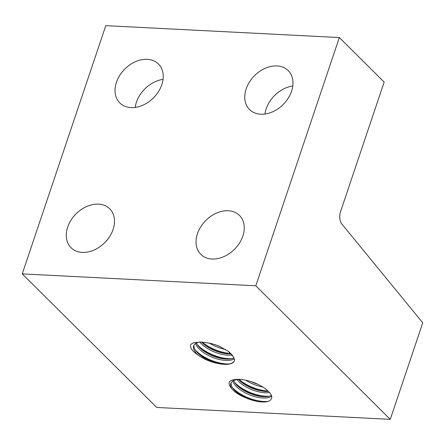 <?xml version="1.0" encoding="UTF-8"?>
<svg xmlns="http://www.w3.org/2000/svg" width="445" height="445" viewBox="0 0 445 445"><rect width="100%" height="100%" fill="white"/><g stroke="black" fill="none" stroke-linecap="round" stroke-linejoin="round"><path stroke-width="0.67" d="M233.18 356.695C234.382 358.392 234.732 359.883 234.237 361.162C233.263 363.276 230.371 364.349 225.554 364.388L222.578 364.233C213.083 363.048 204.828 359.933 197.803 354.893C191.851 350.844 189.564 347.367 190.95 344.452L191.784 343.64L194.237 342.6L201.635 342.038L211.036 343.457L218.606 345.86L228.558 351.478L233.18 356.695A21.688 9.428 -158.1 0 0 230.866 353.647A21.688 9.428 -158.1 0 0 228.185 351.2M98.517 204.133A27.429 20.32 134.8 0 1 109.726 208.805A27.429 20.32 134.8 0 1 109.782 236.351A27.429 20.32 134.8 0 1 82.269 252.404A27.429 20.32 134.8 0 1 71.061 247.732A27.429 20.32 134.8 0 1 71.005 220.18A27.429 20.32 134.8 0 1 98.517 204.133M228.263 210.746A27.429 20.32 134.8 0 1 239.471 215.419A27.429 20.32 134.8 0 1 239.532 242.964A27.429 20.32 134.8 0 1 212.02 259.018A27.429 20.32 134.8 0 1 200.812 254.345A27.429 20.32 134.8 0 1 200.751 226.8A27.429 20.32 134.8 0 1 228.263 210.746M147.251 59.324A27.429 20.32 134.8 0 1 158.459 63.997A27.429 20.32 134.8 0 1 158.515 91.542A27.429 20.32 134.8 0 1 131.002 107.595A27.429 20.32 134.8 0 1 119.8 102.917A27.429 20.32 134.8 0 1 119.738 75.372A27.429 20.32 134.8 0 1 147.251 59.324M276.996 65.938A27.429 20.32 134.8 0 1 288.204 70.61A27.429 20.32 134.8 0 1 288.265 98.156A27.429 20.32 134.8 0 1 260.753 114.209A27.429 20.32 134.8 0 1 249.545 109.537A27.429 20.32 134.8 0 1 249.484 81.986A27.429 20.32 134.8 0 1 276.996 65.938M234.331 360.884A21.688 9.428 21.9 0 1 225.554 364.388M222.578 364.233A21.688 9.428 21.9 0 1 222.433 364.221A21.688 9.428 21.9 0 1 200.395 355.338A21.688 9.428 21.9 0 1 197.33 352.585A21.688 9.428 21.9 0 1 194.042 345.036M200.244 341.988A21.688 9.428 -158.1 0 0 193.72 345.67A21.688 9.428 -158.1 0 0 196.801 353.897A21.688 9.428 -158.1 0 0 197.803 354.893M220.553 346.722A21.688 9.428 21.9 0 1 214.952 344.541M209.217 343.045A21.688 9.428 -158.1 0 0 225.609 349.442M233.937 357.952A21.688 9.428 21.9 0 1 226.21 359.115A21.688 9.428 21.9 0 1 224.547 358.982A21.688 9.428 21.9 0 1 202.503 350.104A21.688 9.428 21.9 0 1 199.438 347.35A21.688 9.428 21.9 0 1 196.501 342.984M195.694 343.423A21.688 9.428 -158.1 0 0 198.909 348.657A21.688 9.428 -158.1 0 0 225.682 360.422A21.688 9.428 -158.1 0 0 234.259 358.77M231.077 353.87A21.688 9.428 21.9 0 1 228.318 353.881A21.688 9.428 21.9 0 1 226.655 353.747A21.688 9.428 21.9 0 1 204.611 344.864A21.688 9.428 21.9 0 1 201.546 342.116A21.688 9.428 21.9 0 1 201.468 342.027M199.833 342.044A21.688 9.428 -158.1 0 0 201.018 343.423A21.688 9.428 -158.1 0 0 227.79 355.188A21.688 9.428 -158.1 0 0 232.056 355.027M242.019 379.502A21.688 9.428 -158.1 0 0 230.883 383.234A21.688 9.428 -158.1 0 0 231.967 388.941C226.121 382.066 229.142 378.879 241.018 379.379C250.312 380.636 258.395 383.74 265.259 388.691L268.057 391.155C271.127 393.886 272.307 396.25 271.589 398.258L271.15 399.015C270.026 401.462 266.394 402.408 260.242 401.857C255.391 401.301 250.49 399.922 245.545 397.713A21.688 9.428 21.9 0 1 237.558 392.907A21.688 9.428 21.9 0 1 234.493 390.154A21.688 9.428 21.9 0 1 233.575 389.114A21.688 9.428 21.9 0 1 231.2 382.605M271.611 398.203A21.688 9.428 21.9 0 1 271.15 399.015M245.545 397.713C240.801 395.789 236.985 393.591 234.098 391.127L231.967 388.941M268.368 391.428A21.688 9.428 21.9 0 1 263.818 391.316A21.688 9.428 21.9 0 1 241.774 382.433A21.688 9.428 21.9 0 1 238.709 379.68A21.688 9.428 21.9 0 1 238.503 379.457M236.996 379.613A21.688 9.428 -158.1 0 0 237.268 379.952A21.688 9.428 -158.1 0 0 238.181 380.992A21.688 9.428 -158.1 0 0 269.503 392.551M271.422 395.349A21.688 9.428 21.9 0 1 261.704 396.551A21.688 9.428 21.9 0 1 239.666 387.673A21.688 9.428 21.9 0 1 236.601 384.919A21.688 9.428 21.9 0 1 235.683 383.879A21.688 9.428 21.9 0 1 233.664 380.553M232.857 380.987A21.688 9.428 -158.1 0 0 235.155 385.186A21.688 9.428 -158.1 0 0 236.072 386.227A21.688 9.428 -158.1 0 0 254.707 396.595A21.688 9.428 -158.1 0 0 271.689 396.145M258.311 384.474A21.688 9.428 21.9 0 1 250.88 381.521M245.612 380.119A21.688 9.428 -158.1 0 0 262.9 387.028M267.584 390.755A21.688 9.428 -158.1 0 0 265.12 388.58M390.259 419.351L255.797 285.796L339.34 37.552L384.163 82.069L340.531 211.714A9.406 5.262 92.9 0 0 341.849 224.024L422.75 322.814L390.259 419.351L156.712 407.448L22.25 273.892L255.797 285.796M264.975 114.02A27.429 20.32 134.8 0 1 292.799 86.007M135.224 107.406A27.429 20.32 134.8 0 1 163.048 79.394M22.25 273.892L105.793 25.649L339.34 37.552M195.288 349.998A25.081 10.908 -158.1 0 0 226.544 363.921A25.081 10.908 -158.1 0 0 229.815 363.91M197.402 344.758A25.081 10.908 -158.1 0 0 228.652 358.687A25.081 10.908 -158.1 0 0 231.923 358.67M239.093 379.429A25.081 10.908 -158.1 0 0 267.89 391.016M232.451 387.567A25.081 10.908 -158.1 0 0 268.341 401.346M234.565 382.327A25.081 10.908 -158.1 0 0 269.086 396.239M192.83 343.078A25.081 10.908 -158.1 0 0 190.95 344.452M202.163 342.066A25.081 10.908 -158.1 0 0 230.671 353.441M203.893 344.291A25.081 10.908 -158.1 0 0 227.573 353.831M199.677 354.765A25.081 10.908 -158.1 0 0 223.357 364.305M201.785 349.525A25.081 10.908 -158.1 0 0 225.459 359.065M253.8 382.539A25.081 10.908 -158.1 0 0 255.564 383.24M238.948 387.094A25.081 10.908 -158.1 0 0 262.622 396.634M236.835 392.334A25.081 10.908 -158.1 0 0 260.865 401.918M241.057 381.86A25.081 10.908 -158.1 0 0 264.736 391.4"/></g></svg>
